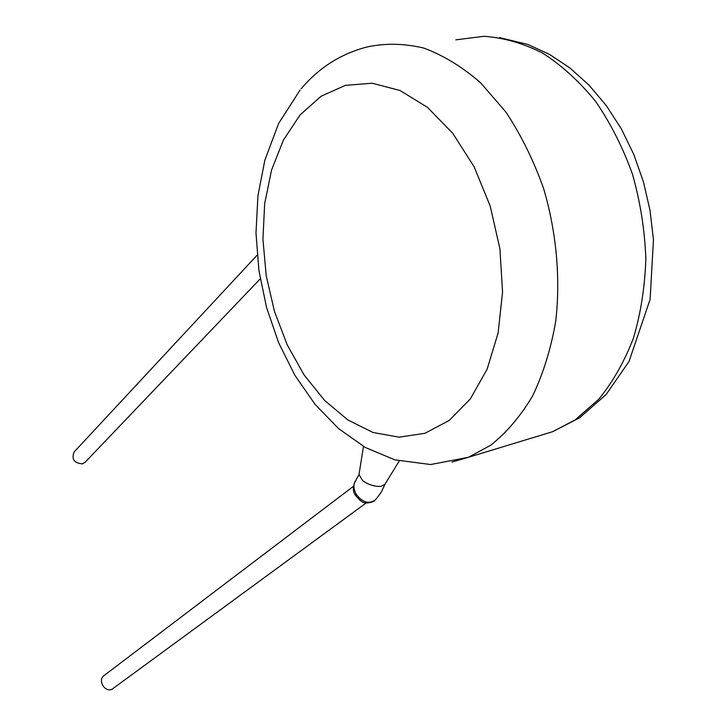 <?xml version="1.0" encoding="UTF-8"?>
<svg xmlns="http://www.w3.org/2000/svg" width="726" height="726" viewBox="0 0 726 726"><rect width="100%" height="100%" fill="white"/><g stroke="black" fill="none" stroke-linecap="round" stroke-linejoin="round"><path stroke-width="1.09" d="M356.448 494.56L355.477 495.395C352.446 491.166 352.618 486.075 355.985 480.104C353.399 483.489 353.253 487.745 355.531 492.9L356.448 494.56C362.446 502.328 368.563 504.234 374.77 500.268L374.807 500.241C375.551 500.114 381.377 492.437 381.994 490.703L384.916 484.306M85.169 462.199L82.365 463.878C74.025 463.025 71.284 459.05 74.143 451.953L257.14 255.18M355.976 480.113L358.998 474.568L362.728 480.739C368.699 484.841 374.77 486.729 380.941 486.384L384.871 484.378L399.236 461.019M353.371 486.375L104.235 675.416C97.447 679.772 104.408 692.486 111.886 689.346L366.285 502.891M374.77 500.268C375.07 501.494 367.311 503.79 364.879 502.637C363.372 503.263 360.241 500.849 355.477 495.395L355.504 495.441M538.238 436.072L552.568 431.716L575.4 419.737L598.714 399.273C612.717 382.13 624.269 361.829 633.371 338.352C640.786 313.405 644.942 286.815 645.85 258.583C644.761 229.979 640.296 201.828 632.455 174.131C622.799 147.324 610.466 123.012 595.447 101.195C579.212 81.303 561.57 65.249 542.494 53.025C523.029 43.233 503.535 37.652 484.006 36.3L455.855 39.839M449.185 420.472L470.357 398.892L487.082 369.271L498.127 332.971L502.564 291.988L499.915 248.782L490.222 206.13L474.123 166.78L452.715 133.212L427.478 107.375L400.09 90.523L372.211 83.227L345.422 85.35L321.046 96.259L300.137 114.889L283.467 139.973L271.551 170.056L264.672 203.679L262.921 239.38L266.233 275.717L274.428 311.3L287.187 344.796L304.058 374.888L324.477 400.316L347.745 419.882L372.964 432.478L399.109 437.179L424.964 433.286L449.185 420.472M301.154 88.781C318.914 67.718 340.884 53.778 367.084 46.963C385.279 43.043 404.155 43.406 423.694 48.052C443.287 55.267 462.262 66.846 480.621 82.782L505.922 112.094C521.15 135.109 533.755 160.727 543.738 188.951C556.506 232.42 560.608 278.394 555.753 321.128C550.961 348.752 543.248 373.681 532.612 395.933C520.551 416.189 506.594 432.614 490.731 445.219L468.352 457.307L451.989 462.063M260.226 278.875L84.897 462.489M499.497 37.589L527.711 44.413L549.446 54.35L570.046 68.044L589.14 85.26L606.364 105.678L621.365 128.929L633.834 154.547L643.472 181.981L650.06 210.622L653.454 239.816L650.115 299.339L629.015 361.484L606.101 394.536L579.539 417.84L552.568 431.716L468.352 457.307L430.672 464.531L394.862 459.857L365.314 447.47L338.561 428.612L314.993 404.273L294.919 375.378L278.666 342.826L266.578 307.588L258.946 270.662L255.988 233.1L257.911 195.938L264.845 160.21L278.621 123.484L300.019 90.124M358.907 475.14L363.481 446.426"/></g></svg>
